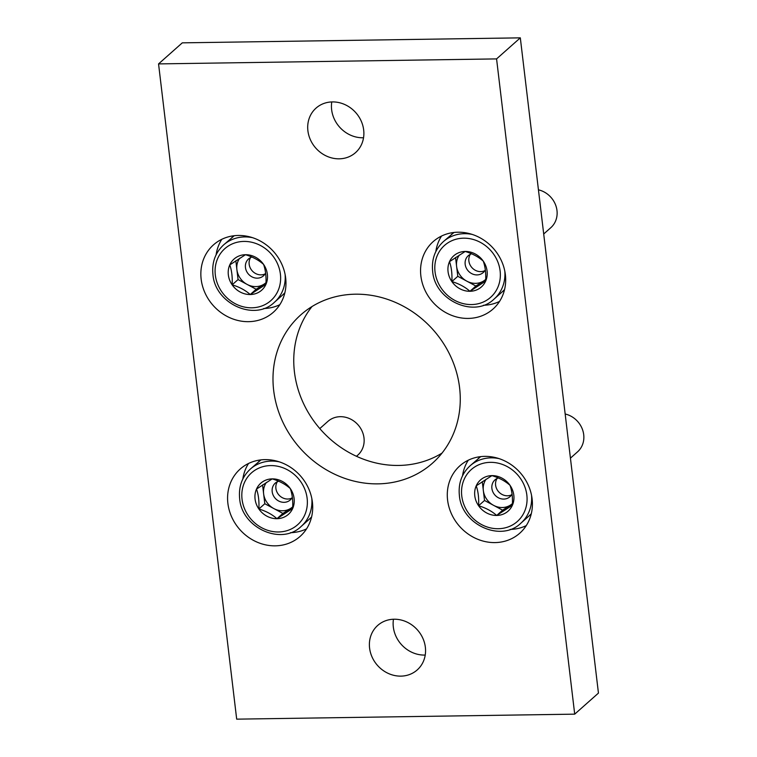 <?xml version="1.0" encoding="UTF-8"?>
<svg xmlns="http://www.w3.org/2000/svg" width="757" height="757" viewBox="0 0 757 757"><rect width="100%" height="100%" fill="white"/><g stroke="black" fill="none" stroke-linecap="round" stroke-linejoin="round"><path stroke-width="1.14" d="M158.554 63.9L496.573 58.904L574.705 714.154L236.686 719.15L158.554 63.9L182.295 42.846L520.314 37.85L496.573 58.904M520.314 37.85L598.446 693.1L574.705 714.154M363.54 137.755A29.75 26.713 48.4 0 1 331.642 109.737A29.75 26.713 48.4 0 1 331.774 101.94M307.9 130.781A29.75 26.713 48.4 0 1 316.048 108.109A29.75 26.713 48.4 0 1 355.781 112.651A29.75 26.713 48.4 0 1 355.525 152.63A29.75 26.713 48.4 0 1 326.541 156.093A29.75 26.713 48.4 0 1 307.9 130.781M425.226 655.06A29.75 26.713 48.4 0 1 393.328 627.042A29.75 26.713 48.4 0 1 393.46 619.245M369.586 648.087A29.75 26.713 48.4 0 1 377.734 625.414A29.75 26.713 48.4 0 1 417.467 629.956A29.75 26.713 48.4 0 1 417.211 669.936A29.75 26.713 48.4 0 1 388.227 673.399A29.75 26.713 48.4 0 1 369.586 648.087M505.373 274.696A45.079 40.481 -131.6 0 0 477.128 236.345A45.079 40.481 -131.6 0 0 433.212 241.597A45.079 40.481 -131.6 0 0 432.834 302.175A45.079 40.481 -131.6 0 0 493.025 309.045A45.079 40.481 -131.6 0 0 505.373 274.696M312.395 502.109A45.079 40.481 -131.6 0 0 284.149 463.757A45.079 40.481 -131.6 0 0 240.234 469.009A45.079 40.481 -131.6 0 0 239.846 529.588A45.079 40.481 -131.6 0 0 300.046 536.458A45.079 40.481 -131.6 0 0 312.395 502.109M532.105 498.863A45.079 40.481 -131.6 0 0 503.859 460.511A45.079 40.481 -131.6 0 0 459.944 465.754A45.079 40.481 -131.6 0 0 459.565 526.342A45.079 40.481 -131.6 0 0 519.756 533.212A45.079 40.481 -131.6 0 0 532.105 498.863M285.663 277.942A45.079 40.481 -131.6 0 0 257.418 239.59A45.079 40.481 -131.6 0 0 213.502 244.842A45.079 40.481 -131.6 0 0 213.124 305.421A45.079 40.481 -131.6 0 0 273.315 312.291A45.079 40.481 -131.6 0 0 285.663 277.942M459.584 387.65A99.167 89.052 -131.6 0 0 397.444 303.292A99.167 89.052 -131.6 0 0 300.841 314.827A99.167 89.052 -131.6 0 0 299.999 448.106A99.167 89.052 -131.6 0 0 432.427 463.227A99.167 89.052 -131.6 0 0 459.584 387.65M312.026 306.519A99.167 89.052 -131.6 0 0 320.769 429.692A99.167 89.052 -131.6 0 0 442.003 453.112M221.829 239.288A45.079 40.481 -131.6 0 0 216.105 254.825M263.71 308.515A45.079 40.481 -131.6 0 0 279.825 304.683M468.28 460.209A45.079 40.481 -131.6 0 0 462.546 475.746M510.152 529.427A45.079 40.481 -131.6 0 0 526.266 525.604M248.561 463.454A45.079 40.481 -131.6 0 0 242.836 478.992M290.442 532.682A45.079 40.481 -131.6 0 0 306.557 528.85M441.549 236.042A45.079 40.481 -131.6 0 0 435.824 251.579M483.43 305.27A45.079 40.481 -131.6 0 0 499.535 301.437M469.946 291.284A20.818 18.698 48.4 0 1 451.863 281.576C459.045 283.733 465.072 286.969 469.946 291.284L485.663 281.074A20.818 18.698 48.4 0 1 469.946 291.284L475.879 286.023L457.796 276.314L455.553 257.531M449.488 261.667C451.465 267.23 452.26 273.864 451.863 281.576A20.818 18.698 48.4 0 1 449.488 261.667A20.818 18.698 48.4 0 1 465.195 251.456L449.488 261.667M483.288 261.165A20.818 18.698 48.4 0 1 485.663 281.074C486.07 273.4 485.275 266.757 483.288 261.165C478.49 256.888 472.463 253.661 465.195 251.456A20.818 18.698 48.4 0 1 483.288 261.165M538.435 189.827A22.54 20.24 48.4 0 1 555.998 206.074A22.54 20.24 48.4 0 1 550.812 227.687L543.706 233.989M485.72 279.636L483.742 280.913A18.026 16.19 48.4 0 1 466.842 281.169A18.026 16.19 48.4 0 1 456.603 266.36A18.026 16.19 48.4 0 1 459.367 255.033M485.72 279.371A18.026 16.19 48.4 0 1 483.742 280.913L475.879 286.023M457.796 276.314L451.863 281.576M484.84 270.665A11.27 10.115 48.4 0 1 468.876 261.004A11.27 10.115 48.4 0 1 470.343 254.314M485.332 269.804A11.27 10.115 48.4 0 1 483.212 272.567A11.27 10.115 48.4 0 1 472.236 273.883A11.27 10.115 48.4 0 1 465.167 264.288A11.27 10.115 48.4 0 1 468.261 255.705A11.27 10.115 48.4 0 1 471.63 253.803M250.236 294.53A20.818 18.698 48.4 0 1 232.144 284.821C239.335 286.979 245.363 290.215 250.236 294.53L265.944 284.329A20.818 18.698 48.4 0 1 250.236 294.53L256.169 289.269L238.077 279.56L235.843 260.777M229.768 264.912C231.756 270.476 232.55 277.109 232.144 284.821A20.818 18.698 48.4 0 1 229.768 264.912A20.818 18.698 48.4 0 1 245.486 254.712L229.768 264.912M263.578 264.411A20.818 18.698 48.4 0 1 265.944 284.329C266.35 276.646 265.565 270.012 263.578 264.411C258.78 260.143 252.753 256.907 245.486 254.712A20.818 18.698 48.4 0 1 263.578 264.411M266 282.881L264.023 284.168A18.026 16.19 48.4 0 1 247.123 284.414A18.026 16.19 48.4 0 1 236.894 269.606A18.026 16.19 48.4 0 1 239.657 258.279M266.01 282.616A18.026 16.19 48.4 0 1 264.023 284.168L256.169 289.269M238.077 279.56L232.144 284.821M265.12 273.911A11.27 10.115 48.4 0 1 249.167 264.25A11.27 10.115 48.4 0 1 250.624 257.56M265.612 273.05A11.27 10.115 48.4 0 1 263.493 275.813A11.27 10.115 48.4 0 1 252.516 277.128A11.27 10.115 48.4 0 1 245.457 267.543A11.27 10.115 48.4 0 1 248.542 258.951A11.27 10.115 48.4 0 1 251.911 257.049M496.677 515.451A20.818 18.698 48.4 0 1 478.585 505.742C485.776 507.9 491.804 511.136 496.677 515.451L512.394 505.241A20.818 18.698 48.4 0 1 496.677 515.451L502.61 510.19L484.527 500.481L482.285 481.698M476.219 485.833C478.197 491.397 478.992 498.03 478.585 505.742A20.818 18.698 48.4 0 1 476.219 485.833A20.818 18.698 48.4 0 1 491.927 475.623L476.219 485.833M510.019 485.332A20.818 18.698 48.4 0 1 512.394 505.241C512.792 497.567 512.006 490.924 510.019 485.332C505.222 481.055 499.194 477.818 491.927 475.623A20.818 18.698 48.4 0 1 510.019 485.332M565.167 413.994A22.54 20.24 48.4 0 1 582.729 430.241A22.54 20.24 48.4 0 1 577.534 451.853L570.428 458.155M512.442 503.802L510.473 505.08A18.026 16.19 48.4 0 1 493.564 505.335A18.026 16.19 48.4 0 1 483.335 490.527A18.026 16.19 48.4 0 1 486.098 479.2M512.451 503.537A18.026 16.19 48.4 0 1 510.473 505.08L502.61 510.19M484.527 500.481L478.585 505.742M511.571 494.832A11.27 10.115 48.4 0 1 495.608 485.171A11.27 10.115 48.4 0 1 497.065 478.481M512.063 493.971A11.27 10.115 48.4 0 1 509.944 496.734A11.27 10.115 48.4 0 1 498.958 498.049A11.27 10.115 48.4 0 1 491.899 488.454A11.27 10.115 48.4 0 1 494.983 479.872A11.27 10.115 48.4 0 1 498.352 477.97M276.967 518.696A20.818 18.698 48.4 0 1 258.875 508.988C266.067 511.145 272.094 514.382 276.967 518.696L292.675 508.486A20.818 18.698 48.4 0 1 276.967 518.696L282.9 513.435L264.808 503.727L262.575 484.944M256.5 489.079C258.487 494.643 259.273 501.276 258.875 508.988A20.818 18.698 48.4 0 1 256.5 489.079A20.818 18.698 48.4 0 1 272.217 478.878L256.5 489.079M290.3 488.577A20.818 18.698 48.4 0 1 292.675 508.486C293.082 500.812 292.287 494.179 290.3 488.577C285.512 484.3 279.484 481.074 272.217 478.878A20.818 18.698 48.4 0 1 290.3 488.577M319.795 428.576L327.923 421.375A22.54 20.24 48.4 0 1 358.014 424.809A22.54 20.24 48.4 0 1 357.824 455.099L356.481 456.291M292.732 507.048L290.754 508.335A18.026 16.19 48.4 0 1 273.854 508.581A18.026 16.19 48.4 0 1 263.625 493.772A18.026 16.19 48.4 0 1 266.388 482.446M292.741 506.783A18.026 16.19 48.4 0 1 290.754 508.335L282.9 513.435M264.808 503.727L258.875 508.988M291.852 498.078A11.27 10.115 48.4 0 1 275.898 488.416A11.27 10.115 48.4 0 1 277.355 481.726M292.344 497.217A11.27 10.115 48.4 0 1 290.224 499.98A11.27 10.115 48.4 0 1 279.248 501.295A11.27 10.115 48.4 0 1 272.189 491.7A11.27 10.115 48.4 0 1 275.274 483.117A11.27 10.115 48.4 0 1 278.642 481.215M435.038 271.848A34.708 31.169 48.4 0 1 480.411 242.382A34.708 31.169 48.4 0 1 487.271 299.876A34.708 31.169 48.4 0 1 435.038 271.848M504.815 271.186A38.314 34.406 48.4 0 1 494.179 298.987C474.355 318.536 434.688 300.472 432.644 271.224C431.481 259.263 435.048 249.403 443.337 241.653A38.314 34.406 48.4 0 1 472.217 234.424M451.352 234.547A38.314 34.406 48.4 0 1 453.973 232.465L443.337 241.653M502.194 291.88L504.569 289.543A38.314 34.406 48.4 0 1 502.194 291.88L494.179 298.987M215.329 275.103A34.708 31.169 48.4 0 1 260.701 245.628A34.708 31.169 48.4 0 1 267.552 303.122A34.708 31.169 48.4 0 1 215.329 275.103M285.105 274.431A38.314 34.406 48.4 0 1 274.469 302.232C254.645 321.782 214.979 303.718 212.935 274.469C211.761 262.509 215.329 252.649 223.627 244.899A38.314 34.406 48.4 0 1 252.497 237.67M231.642 237.793A38.314 34.406 48.4 0 1 234.254 235.711L223.627 244.899M282.475 295.126L284.859 292.789A38.314 34.406 48.4 0 1 282.475 295.126L274.469 302.232M461.77 496.015A34.708 31.169 48.4 0 1 507.143 466.549A34.708 31.169 48.4 0 1 513.994 524.043A34.708 31.169 48.4 0 1 461.77 496.015M531.546 495.352A38.314 34.406 48.4 0 1 520.911 523.153C501.087 542.703 461.42 524.629 459.376 495.39C458.212 483.43 461.77 473.57 470.069 465.82A38.314 34.406 48.4 0 1 498.948 458.591M478.083 458.714A38.314 34.406 48.4 0 1 480.704 456.632L470.069 465.82M528.925 516.047L531.3 513.71A38.314 34.406 48.4 0 1 528.925 516.047L520.911 523.153M242.051 499.27A34.708 31.169 48.4 0 1 287.433 469.794A34.708 31.169 48.4 0 1 294.284 527.288A34.708 31.169 48.4 0 1 242.051 499.27M311.827 498.598A38.314 34.406 48.4 0 1 301.201 526.399C281.377 545.948 241.71 527.884 239.657 498.636C238.493 486.675 242.06 476.815 250.359 469.066A38.314 34.406 48.4 0 1 279.229 461.836M258.374 461.959A38.314 34.406 48.4 0 1 260.985 459.877L250.359 469.066M309.206 519.293L311.581 516.955A38.314 34.406 48.4 0 1 309.206 519.293L301.201 526.399"/></g></svg>

